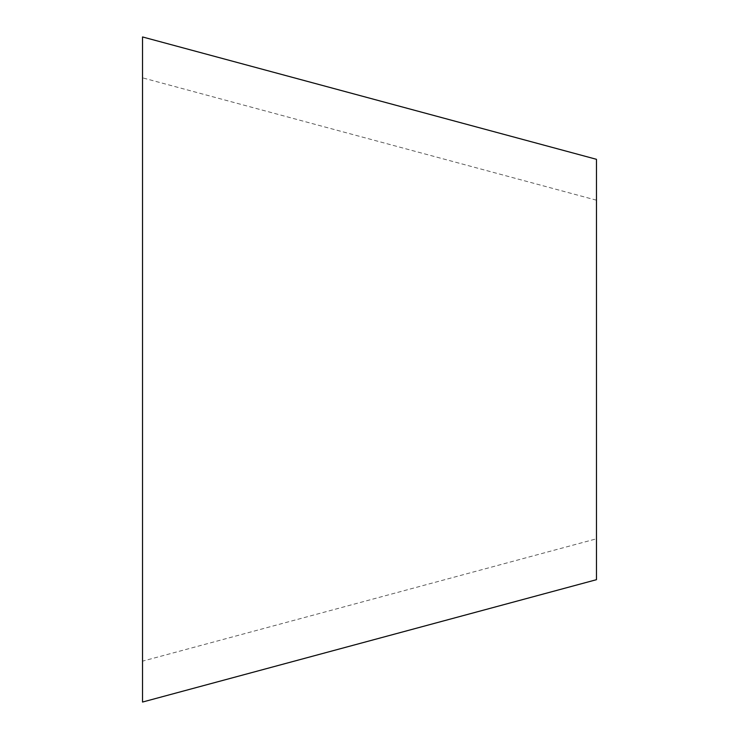 <?xml version="1.0" encoding="UTF-8"?>
<svg xmlns="http://www.w3.org/2000/svg" width="739" height="739" viewBox="0 0 739 739"><rect width="100%" height="100%" fill="white"/><g stroke="black" fill="none" stroke-linecap="round" stroke-linejoin="round"><path stroke-width="0.55" stroke-dasharray="3.69 2.77" d="M596.465 538.805L596.465 200.195L596.465 538.805L142.535 661.165L142.535 77.835L142.535 661.165M596.465 200.195L142.535 77.835M596.465 579.69L596.465 159.31M142.535 702.05L142.535 36.95"/><path stroke-width="1.11" d="M596.465 159.31L596.465 579.69L142.535 702.05L142.535 36.95L596.465 159.31"/></g></svg>
